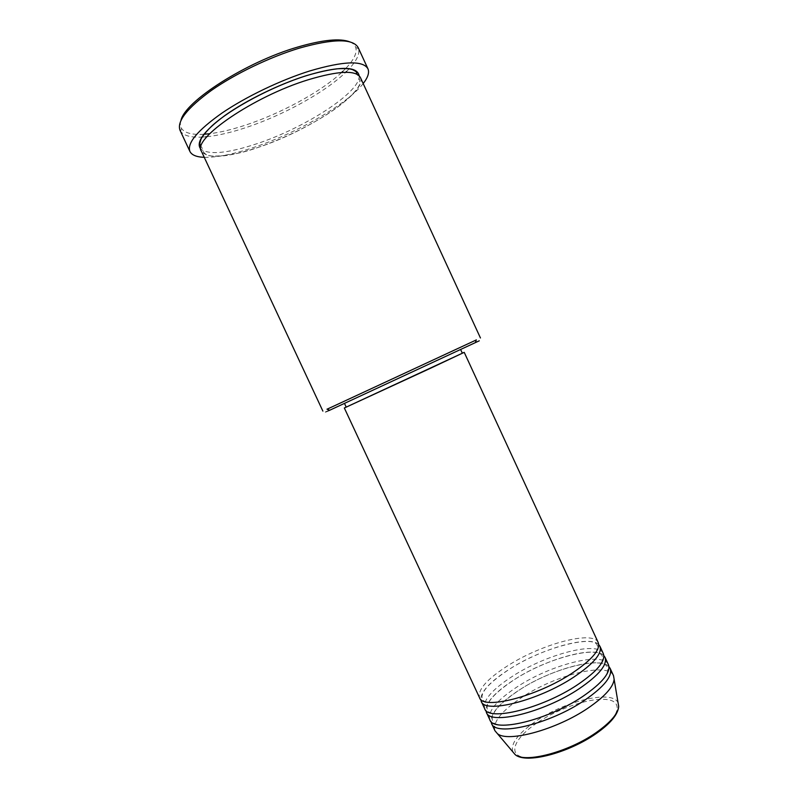 <?xml version="1.0" encoding="UTF-8"?>
<svg xmlns="http://www.w3.org/2000/svg" width="798" height="798" viewBox="0 0 798 798"><rect width="100%" height="100%" fill="white"/><g stroke="black" fill="none" stroke-linecap="round" stroke-linejoin="round"><path stroke-width="0.6" stroke-dasharray="3.99 2.99" d="M598.231 642.59C593.313 630.001 541.882 643.886 508.037 665.552C487.099 678.938 477.593 689.652 479.528 697.691M598.729 644.585C589.732 634.759 541.603 648.594 509.663 669.043C490.83 681.053 481.184 691.158 480.725 699.357M603.328 653.642C598.201 640.595 546.65 654.16 512.905 676.006C492.027 689.512 482.61 700.415 484.675 708.714M603.857 655.617C594.799 645.263 546.44 658.839 514.53 679.497C495.668 691.647 486.112 701.951 485.852 710.4M608.425 664.684C603.089 651.178 551.418 664.435 517.762 686.46C496.945 700.065 487.628 711.158 489.812 719.736M608.974 666.649C599.847 655.776 551.268 669.073 519.388 689.941C500.516 702.24 491.039 712.734 490.97 721.422M329.684 410.232L479.279 340.806M476.286 339.948L327.08 409.204M349.933 41.905C353.065 43.242 355.02 45.137 355.788 47.581C357.215 52.967 353.893 59.89 345.823 68.359M345.674 68.518L342.771 71.401M341.634 72.478C320.836 91.88 280.427 113.745 244.856 125.336C231.809 129.615 220.098 132.408 209.704 133.715M206.941 136.717C218.063 135.52 230.822 132.558 245.186 127.84C282.492 115.65 324.966 92.428 345.704 72.309M346.541 71.491C356.018 62.124 360.028 54.493 358.561 48.598L358.202 47.651M360.367 77.466C367.788 91.89 308.886 130.762 258.432 147.321C226.762 157.775 207.749 159.081 201.415 151.251M462.311 353.165L346.192 407.07M462.341 353.225L346.222 407.13M428.177 364.546L344.467 403.379L428.177 364.546M363.18 83.561C347.31 104.119 297.295 132.857 254.233 147.261C233.624 154.214 216.966 157.565 204.258 157.326M613.522 675.716C607.976 661.761 556.176 674.709 522.62 696.903C501.862 710.619 492.635 721.901 494.95 730.749M203.849 134.263C192.168 134.962 184.737 133.027 181.545 128.468C180.178 126.293 179.989 123.58 180.996 120.328M180.039 130.353L180.528 131.241C183.63 135.65 190.732 137.605 201.824 137.106M202.094 137.096L205.784 136.827M538.221 722.11C560.176 707.587 591.537 697.233 607.468 699.637C623.717 701.801 619.398 717.621 595.577 733.881C571.966 750.2 536.216 761.222 521.992 757.023C507.398 753.073 516.097 736.584 538.221 722.11M618.111 702.998C613.113 689.542 566.52 700.385 536.705 720.634C518.301 733.123 510.351 743.537 512.835 751.866M359.14 75.73C361.035 91.84 304.826 127.999 256.776 143.76C227.889 153.306 209.256 155.111 200.877 149.186M571.677 673.432C536.994 696.684 483.728 709.193 482.221 698.599C480.476 692.046 489.743 682.12 510.022 668.834C543.119 647.298 594.031 634.699 597.193 645.233C599.368 650.909 590.869 660.315 571.677 673.432M577.044 685.033C542.48 708.484 489.104 720.654 487.359 709.631C485.503 702.789 494.68 692.674 514.89 679.288C547.897 657.592 598.889 645.283 602.29 656.275C604.585 662.22 596.166 671.806 577.044 685.033M582.4 696.624C547.957 720.275 494.471 732.105 492.506 720.644C490.521 713.522 499.608 703.218 519.757 689.741C552.665 667.876 603.757 655.856 607.388 667.318C609.782 673.512 601.463 683.288 582.4 696.624M355.788 47.581L358.561 48.598M200.218 145.196L202.453 148.528L203.56 152.268L206.163 154.622C208.627 157.495 233.994 156.558 258.462 147.271C287.16 137.505 319.34 121.047 339.868 105.466C351.738 95.75 358.322 88.668 359.589 84.199L359.768 79.76L356.965 74.204M181.545 128.468L180.528 131.241"/><path stroke-width="1.2" d="M346.192 407.07L344.337 407.997L479.528 697.691C482.68 710.28 536.745 696.724 572.156 673.153C591.946 659.816 600.635 649.632 598.231 642.59L464.227 352.357L462.311 353.165M480.725 699.357L481.244 701.362C484.456 714.1 538.57 700.664 573.942 677.023C593.712 663.647 602.37 653.402 599.926 646.27L598.729 644.585M481.244 701.362L484.675 708.714C488.027 721.741 542.231 708.544 577.523 684.764C597.253 671.308 605.852 660.934 603.328 653.642L599.926 646.27M485.852 710.4L486.391 712.395C489.802 725.562 544.066 712.474 579.318 688.624C599.019 675.128 607.587 664.694 605.034 657.323L603.857 655.617M486.391 712.395L489.812 719.736C493.364 733.192 547.717 720.345 582.899 696.355C602.55 682.779 611.069 672.225 608.425 664.684L605.034 657.323M490.97 721.422L491.528 723.407C495.149 737.003 549.553 724.285 584.685 700.225C604.325 686.599 612.804 675.986 610.131 668.355L608.974 666.649M479.279 340.806L329.704 410.242C324.337 412.726 324.327 412.726 329.684 410.232M327.08 409.204L476.286 339.948M180.996 120.328C184.847 101.386 245.993 62.054 297.624 47.082C322.721 39.78 340.157 38.055 349.933 41.905M342.771 71.401L341.634 72.478M345.704 72.309L346.541 71.491M367.948 68.808L358.202 47.651C352.975 38.404 333.325 38.573 299.26 48.159C269.824 57.067 235.061 73.815 211.271 90.513C187.091 108.179 176.677 121.456 180.039 130.353L189.914 151.45C186.852 143.191 197.495 130.433 221.834 113.166C245.764 96.827 280.517 80.129 309.794 70.942C343.669 60.987 363.05 60.279 367.948 68.808C369.534 72.568 367.938 77.486 363.18 83.561M322.881 411.11L201.415 151.251C191.7 139.171 253.405 96.468 308.267 79.75C338.581 70.703 355.958 69.945 360.367 77.466L480.446 337.973M344.337 407.997L464.227 352.357M344.477 403.399L346.222 407.13L430.002 368.496L462.341 353.225L460.616 349.484M491.528 723.407L494.95 730.749L497.334 733.562C507.418 742.978 556.745 729.631 588.266 707.946C604.635 696.674 613.253 687.138 614.131 679.347L613.522 675.716L610.131 668.355M209.704 133.715L203.849 134.263M204.258 157.326C196.537 157.046 191.759 155.091 189.914 151.45M205.784 136.827L206.941 136.717M512.835 751.866L515.099 754.539C524.655 763.506 568.356 752.165 596.016 732.694C610.42 722.549 617.971 713.801 618.689 706.459L618.111 702.998M200.877 149.186C195.39 142.682 203.46 131.411 225.096 115.371C246.442 100.209 278.971 84.279 306.372 75.65C339.629 65.955 357.215 65.975 359.14 75.73M614.131 679.347L618.689 706.459C618.001 714.499 610.47 723.557 596.086 733.631C568.615 752.903 525.683 764.394 515.099 754.539L497.334 733.562M475.379 342.621L476.316 339.848M356.965 74.204L356.516 72.638C356.776 72.099 355.519 71.132 352.726 69.725C351.23 69.326 349.704 68.119 337.175 68.808C328.437 69.795 318.153 72.099 306.322 75.72C272.208 86.403 231.071 108.378 212.049 125.805C206.981 130.653 203.31 135.052 201.036 139.002L199.839 143.351L200.218 145.196M329.704 410.242L326.981 409.165"/></g></svg>
